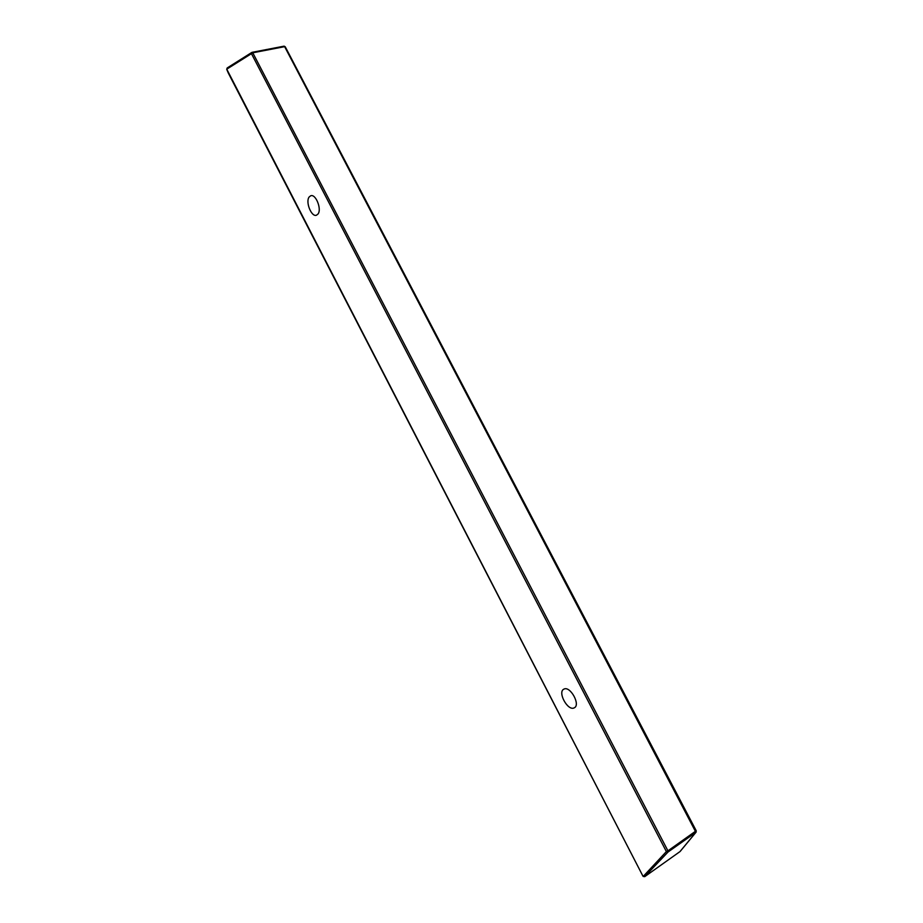 <?xml version="1.0" encoding="UTF-8"?>
<svg xmlns="http://www.w3.org/2000/svg" width="923" height="923" viewBox="0 0 923 923"><rect width="100%" height="100%" fill="white"/><g stroke="black" fill="none" stroke-linecap="round" stroke-linejoin="round"><path stroke-width="1.38" d="M309.147 196.991C305.248 201.883 311.489 217.367 316.485 215.209L317.985 214.044C321.977 209.29 315.735 193.599 310.716 195.768L309.147 196.991M564.115 689.031L563.757 689.204C557.457 692.158 567.576 710.872 573.933 707.987L574.383 707.768C580.705 704.78 570.345 685.927 564.115 689.031M643.435 876.515L644.796 876.596L679.986 851.594L695.919 832.315L668.033 852.01L644.635 876.688M285.057 46.658L284.18 46.185M696.184 830.873L695.919 832.315L284.642 46.658L252.775 52.807L667.94 850.844L696.219 830.746L285.253 46.796L284.007 46.173L252.152 52.311L252.775 52.807L251.448 53.661L251.829 52.438M643.204 876.446L666.383 851.571L668.033 852.01L667.94 850.844L666.383 851.571L251.448 53.661L226.793 69.156L227.404 67.875M226.943 69.502L642.916 876.089L644.75 876.642L680.032 851.56M251.748 52.484L227.173 67.967L226.723 69.375L228.35 73.148L642.916 876.089L228.316 73.079M252.267 52.311L284.007 46.173L285.253 46.796L696.219 830.746L696.115 832.119M696.069 832.177L680.089 851.514"/></g></svg>
